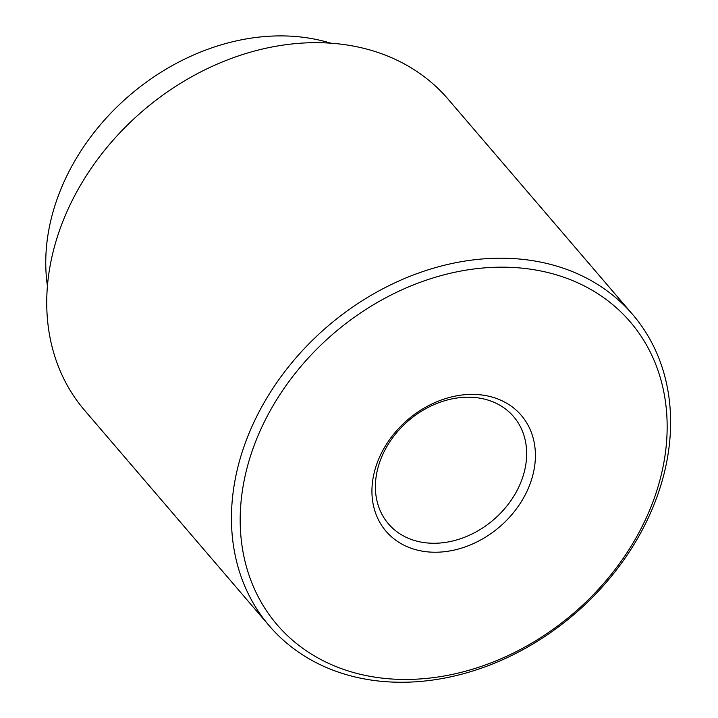 <?xml version="1.0" encoding="UTF-8"?>
<svg xmlns="http://www.w3.org/2000/svg" width="718" height="718" viewBox="0 0 718 718"><rect width="100%" height="100%" fill="white"/><g stroke="black" fill="none" stroke-linecap="round" stroke-linejoin="round"><path stroke-width="1.08" d="M412.841 539.981A82.408 65.293 -40.6 0 1 388.456 523.862A82.408 65.293 -40.6 0 1 408.542 420.658A82.408 65.293 -40.6 0 1 513.603 416.602A82.408 65.293 -40.6 0 1 506.28 506.746A82.408 65.293 -40.6 0 1 412.841 539.981M412.401 548.687A89.059 70.561 139.4 0 0 535.404 455.894A89.059 70.561 139.4 0 0 413.2 415.354A89.059 70.561 139.4 0 0 412.401 548.687M561.449 276.439A232.614 184.293 -40.6 0 1 559.376 624.687A232.614 184.293 -40.6 0 1 240.189 518.8A232.614 184.293 -40.6 0 1 561.449 276.439M269.367 625.925L84.652 410.4A239.256 189.561 -40.6 0 1 105.905 148.689A239.256 189.561 -40.6 0 1 377.174 52.208A239.256 189.561 -40.6 0 1 447.978 99.012L632.693 314.538A239.256 189.561 139.4 0 0 561.889 267.742A239.256 189.561 139.4 0 0 290.619 364.214A239.256 189.561 139.4 0 0 269.367 625.925A239.256 189.561 139.4 0 0 574.391 614.159A239.256 189.561 139.4 0 0 632.693 314.538M47.424 286.024A208.687 165.337 -40.6 0 1 129.689 95.297A208.687 165.337 -40.6 0 1 330.765 43.188"/></g></svg>
